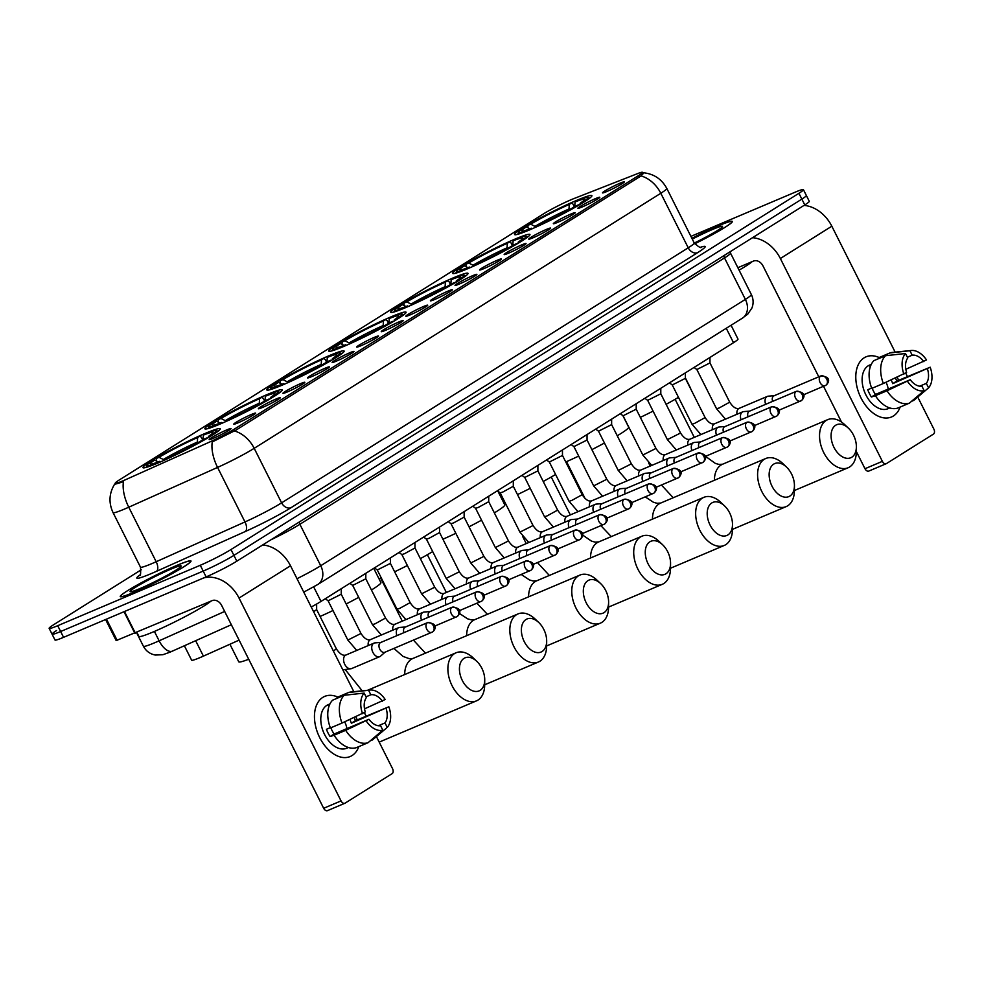 <?xml version="1.0" encoding="UTF-8"?>
<svg xmlns="http://www.w3.org/2000/svg" width="983" height="983" viewBox="0 0 983 983"><rect width="100%" height="100%" fill="white"/><g stroke="black" fill="none" stroke-linecap="round" stroke-linejoin="round"><path stroke-width="1.47" d="M405.832 307.544A43.264 3.391 -26.7 0 0 447.154 287.269A43.264 3.391 -26.7 0 0 468.006 273.348A43.264 3.391 -26.7 0 0 452.868 278.042A43.264 3.391 -26.7 0 0 411.545 298.304A43.264 3.391 -26.7 0 0 390.693 312.238A43.264 3.391 -26.7 0 0 405.832 307.544M220.008 424.103A43.264 3.391 -26.7 0 0 261.331 403.841A43.264 3.391 -26.7 0 0 282.182 389.919A43.264 3.391 -26.7 0 0 267.044 394.601A43.264 3.391 -26.7 0 0 225.721 414.875A43.264 3.391 -26.7 0 0 204.869 428.797A43.264 3.391 -26.7 0 0 220.008 424.103M281.949 385.25A43.264 3.391 -26.7 0 0 323.272 364.988A43.264 3.391 -26.7 0 0 344.124 351.054A43.264 3.391 -26.7 0 0 328.986 355.748A43.264 3.391 -26.7 0 0 287.663 376.022A43.264 3.391 -26.7 0 0 266.811 389.944A43.264 3.391 -26.7 0 0 281.949 385.25M343.89 346.397A43.264 3.391 -26.7 0 0 385.213 326.135A43.264 3.391 -26.7 0 0 406.065 312.201A43.264 3.391 -26.7 0 0 390.927 316.895A43.264 3.391 -26.7 0 0 349.604 337.157A43.264 3.391 -26.7 0 0 328.752 351.091A43.264 3.391 -26.7 0 0 343.89 346.397M467.773 268.691A43.264 3.391 -26.7 0 0 509.096 248.416A43.264 3.391 -26.7 0 0 529.948 234.495A43.264 3.391 -26.7 0 0 514.809 239.188A43.264 3.391 -26.7 0 0 473.487 259.451A43.264 3.391 -26.7 0 0 452.647 273.372A43.264 3.391 -26.7 0 0 467.773 268.691M529.714 229.838A43.264 3.391 -26.7 0 0 571.049 209.563A43.264 3.391 -26.7 0 0 591.889 195.642A43.264 3.391 -26.7 0 0 576.751 200.335A43.264 3.391 -26.7 0 0 535.428 220.597A43.264 3.391 -26.7 0 0 514.588 234.519A43.264 3.391 -26.7 0 0 529.714 229.838M158.066 462.956A43.264 3.391 -26.7 0 0 199.389 442.694A43.264 3.391 -26.7 0 0 220.241 428.772A43.264 3.391 -26.7 0 0 205.103 433.454A43.264 3.391 -26.7 0 0 163.78 453.728A43.264 3.391 -26.7 0 0 142.928 467.65A43.264 3.391 -26.7 0 0 158.066 462.956M251.365 414.47A12.251 0.958 153.3 0 1 255.654 413.192A12.251 0.958 153.3 0 1 249.522 417.21A12.251 0.958 153.3 0 1 238.058 422.825A12.251 0.958 153.3 0 1 233.807 424.189A12.251 0.958 153.3 0 1 239.447 420.343A12.251 0.958 153.3 0 1 251.365 414.47M275.953 399.061A12.251 0.958 153.3 0 1 280.241 397.771A12.251 0.958 153.3 0 1 274.097 401.801A12.251 0.958 153.3 0 1 262.633 407.404A12.251 0.958 153.3 0 1 258.382 408.768A12.251 0.958 153.3 0 1 264.022 404.922A12.251 0.958 153.3 0 1 275.953 399.061M300.528 383.64A12.251 0.958 153.3 0 1 304.828 382.35A12.251 0.958 153.3 0 1 298.685 386.38A12.251 0.958 153.3 0 1 287.22 391.984A12.251 0.958 153.3 0 1 282.969 393.347A12.251 0.958 153.3 0 1 288.609 389.501A12.251 0.958 153.3 0 1 300.528 383.64M325.115 368.22A12.251 0.958 153.3 0 1 329.403 366.942A12.251 0.958 153.3 0 1 323.26 370.96A12.251 0.958 153.3 0 1 311.795 376.563A12.251 0.958 153.3 0 1 307.544 377.927A12.251 0.958 153.3 0 1 313.184 374.081A12.251 0.958 153.3 0 1 325.115 368.22M349.69 352.799A12.251 0.958 153.3 0 1 353.991 351.521A12.251 0.958 153.3 0 1 347.847 355.539A12.251 0.958 153.3 0 1 336.383 361.142A12.251 0.958 153.3 0 1 332.131 362.506A12.251 0.958 153.3 0 1 337.771 358.66A12.251 0.958 153.3 0 1 349.69 352.799M374.277 337.378A12.251 0.958 153.3 0 1 378.566 336.1A12.251 0.958 153.3 0 1 372.434 340.118A12.251 0.958 153.3 0 1 360.97 345.733A12.251 0.958 153.3 0 1 356.718 347.085A12.251 0.958 153.3 0 1 362.346 343.239A12.251 0.958 153.3 0 1 374.277 337.378M398.852 321.957A12.251 0.958 153.3 0 1 403.153 320.679A12.251 0.958 153.3 0 1 397.009 324.697A12.251 0.958 153.3 0 1 385.545 330.313A12.251 0.958 153.3 0 1 381.293 331.676A12.251 0.958 153.3 0 1 386.933 327.818A12.251 0.958 153.3 0 1 398.852 321.957M423.44 306.536A12.251 0.958 153.3 0 1 427.728 305.258A12.251 0.958 153.3 0 1 421.596 309.276A12.251 0.958 153.3 0 1 410.132 314.892A12.251 0.958 153.3 0 1 405.881 316.256A12.251 0.958 153.3 0 1 411.521 312.397A12.251 0.958 153.3 0 1 423.44 306.536M448.027 291.115A12.251 0.958 153.3 0 1 452.315 289.838A12.251 0.958 153.3 0 1 446.171 293.856A12.251 0.958 153.3 0 1 434.707 299.471A12.251 0.958 153.3 0 1 430.456 300.835A12.251 0.958 153.3 0 1 436.096 296.977A12.251 0.958 153.3 0 1 448.027 291.115M472.602 275.707A12.251 0.958 153.3 0 1 476.89 274.417A12.251 0.958 153.3 0 1 470.759 278.447A12.251 0.958 153.3 0 1 459.294 284.05A12.251 0.958 153.3 0 1 455.043 285.414A12.251 0.958 153.3 0 1 460.683 281.568A12.251 0.958 153.3 0 1 472.602 275.707M497.189 260.286A12.251 0.958 153.3 0 1 501.477 258.996A12.251 0.958 153.3 0 1 495.334 263.026A12.251 0.958 153.3 0 1 483.869 268.629A12.251 0.958 153.3 0 1 479.618 269.993A12.251 0.958 153.3 0 1 485.258 266.147A12.251 0.958 153.3 0 1 497.189 260.286M521.764 244.865A12.251 0.958 153.3 0 1 526.052 243.587A12.251 0.958 153.3 0 1 519.921 247.605A12.251 0.958 153.3 0 1 508.457 253.209A12.251 0.958 153.3 0 1 504.205 254.572A12.251 0.958 153.3 0 1 509.845 250.726A12.251 0.958 153.3 0 1 521.764 244.865M546.351 229.444A12.251 0.958 153.3 0 1 550.64 228.167A12.251 0.958 153.3 0 1 544.496 232.185A12.251 0.958 153.3 0 1 533.032 237.788A12.251 0.958 153.3 0 1 528.78 239.152A12.251 0.958 153.3 0 1 534.42 235.306A12.251 0.958 153.3 0 1 546.351 229.444M570.926 214.024A12.251 0.958 153.3 0 1 575.227 212.746A12.251 0.958 153.3 0 1 569.083 216.764A12.251 0.958 153.3 0 1 557.619 222.379A12.251 0.958 153.3 0 1 553.368 223.731A12.251 0.958 153.3 0 1 559.008 219.885A12.251 0.958 153.3 0 1 570.926 214.024M595.514 198.603A12.251 0.958 153.3 0 1 599.802 197.325A12.251 0.958 153.3 0 1 593.658 201.343A12.251 0.958 153.3 0 1 582.194 206.958A12.251 0.958 153.3 0 1 577.943 208.322A12.251 0.958 153.3 0 1 583.583 204.464A12.251 0.958 153.3 0 1 595.514 198.603M620.089 183.182A12.251 0.958 153.3 0 1 624.389 181.904A12.251 0.958 153.3 0 1 618.246 185.922A12.251 0.958 153.3 0 1 606.781 191.538A12.251 0.958 153.3 0 1 602.53 192.901A12.251 0.958 153.3 0 1 608.17 189.043A12.251 0.958 153.3 0 1 620.089 183.182M226.79 429.89A12.251 0.958 153.3 0 1 231.079 428.613A12.251 0.958 153.3 0 1 224.935 432.631A12.251 0.958 153.3 0 1 213.471 438.246A12.251 0.958 153.3 0 1 209.219 439.61A12.251 0.958 153.3 0 1 214.859 435.752A12.251 0.958 153.3 0 1 226.79 429.89M239.09 640.13L203.407 656.128A24.489 1.917 153.3 0 1 200.188 657.529A24.489 1.917 153.3 0 1 191.624 660.183L184.374 645.77M125.898 479.557A22.044 1.733 153.3 0 1 122.998 480.822A22.044 1.733 153.3 0 1 115.281 483.218A22.044 1.733 153.3 0 1 119.324 479.937L543.513 213.864A22.044 1.733 153.3 0 1 573.679 198.677L637.34 173.708A22.044 1.733 153.3 0 1 642.513 172.357A22.044 1.733 153.3 0 1 638.471 175.625L234.151 429.239A22.044 1.733 153.3 0 1 209.428 442.129L125.898 479.557M731.057 325.262L737.987 339.049A24.489 1.917 153.3 0 1 733.502 342.686L320.999 601.424A24.489 1.917 153.3 0 1 311.242 607.003M134.106 592.282A39.59 3.109 -26.7 0 0 171.914 573.74A39.59 3.109 -26.7 0 0 190.997 560.998A39.59 3.109 -26.7 0 0 177.137 565.286A39.59 3.109 -26.7 0 0 139.328 583.841A39.59 3.109 -26.7 0 0 120.245 596.57A39.59 3.109 -26.7 0 0 134.106 592.282M694.723 243.809A39.59 3.109 -26.7 0 0 732.323 221.433A39.59 3.109 -26.7 0 0 718.475 225.734A39.59 3.109 -26.7 0 0 691.897 238.316A39.185 3.072 -26.7 0 1 718.254 225.869A39.185 3.072 -26.7 0 1 731.954 221.617A39.185 3.072 -26.7 0 1 694.711 243.784M642.722 172.775L643.533 172.897L641.051 175.908A28.568 21.921 57.9 0 1 660.809 193.27L254.192 448.322A32.648 2.568 153.3 0 1 217.562 467.416L128.761 507.203A28.568 14.118 -114.1 0 1 123.465 481.645L121.056 482.444C114.04 484.644 112.848 484.705 117.493 482.616M114.679 484.115L114.692 484.054C109.064 493.257 108.511 502.78 113.045 512.61L140.471 567.142A32.648 2.568 -26.7 0 0 151.898 563.603A32.648 2.568 -26.7 0 0 156.186 561.735L244.988 521.936A32.648 2.568 -26.7 0 0 281.617 502.854L688.235 247.802A32.648 2.568 -26.7 0 0 694.219 242.948C698.594 246.966 700.99 248.38 701.395 247.2M56.572 630.545A24.489 1.917 -26.7 0 0 52.074 634.17L54.999 639.994A24.489 1.917 -26.7 0 0 63.563 637.34L206.123 576.898A24.489 1.917 -26.7 0 0 236.829 561.182L804.782 204.919L801.858 199.107A24.489 1.917 -26.7 0 0 806.343 195.47A24.489 1.917 -26.7 0 1 801.858 199.107L233.905 555.37L801.858 199.107L798.921 193.295A24.489 1.917 -26.7 0 0 803.418 189.658A24.489 1.917 -26.7 0 0 794.854 192.312L690.914 236.375M206.123 576.898L203.198 571.086A24.489 1.917 -26.7 0 0 233.905 555.37A24.489 1.917 -26.7 0 1 203.198 571.086L60.639 631.516L203.198 571.086L200.274 565.274A24.489 1.917 -26.7 0 0 230.968 549.546L798.921 193.295M52.074 634.17A24.489 1.917 -26.7 0 0 60.639 631.516A24.489 1.917 -26.7 0 1 52.074 634.17L49.15 628.358A24.489 1.917 -26.7 0 0 57.714 625.704L200.274 565.274M641.051 175.908L235.969 430.136L212.254 441.945A28.568 14.118 -114.1 0 0 217.562 467.416L244.988 521.936A8.159 4.03 65.9 0 1 245.283 531.52L156.481 571.32A40.819 3.207 153.3 0 1 140.065 574.846M141.257 569.771L53.647 624.721A24.489 1.917 -26.7 0 0 49.15 628.358M804.782 204.919A24.489 1.917 -26.7 0 0 809.267 201.294L803.418 189.658M176.915 565.422A39.185 3.072 -26.7 0 0 139.488 583.779A39.185 3.072 -26.7 0 0 120.614 596.398A39.185 3.072 -26.7 0 0 134.327 592.147A39.185 3.072 -26.7 0 0 171.742 573.789A39.185 3.072 -26.7 0 0 190.628 561.182A39.185 3.072 -26.7 0 0 176.915 565.422M136.956 632.511L138.898 636.382A40.819 3.207 -26.7 0 0 153.176 631.958A40.819 3.207 -26.7 0 0 210.841 601.191M140.09 588.522A28.568 2.236 -26.7 0 0 166.483 575.633A28.568 2.236 -26.7 0 0 181.142 566.147A28.568 2.236 -26.7 0 0 171.153 569.046A28.568 2.236 -26.7 0 0 142.977 582.919A28.568 2.236 -26.7 0 0 130.248 591.741A28.568 2.236 -26.7 0 0 140.09 588.522M352.086 755.534A32.648 20.79 -113 0 1 319.708 737.582A32.648 20.79 -113 0 1 322.829 697.365A32.648 20.79 -113 0 1 337.808 697.082A32.648 20.79 -113 0 0 324.709 696.394A32.648 20.79 -113 0 0 322.829 697.365A32.648 20.79 -113 0 0 318.984 736.095A32.648 20.79 -113 0 0 350.206 756.517A32.648 20.79 -113 0 0 352.086 755.534A32.648 20.79 -113 0 0 358.807 746.625A32.648 20.79 -113 0 1 352.086 755.534M203.641 577.955A32.648 25.042 57.9 0 1 239.029 598.057L341.052 800.912A4.079 2.605 67 0 0 344.861 803.271A4.079 2.605 67 0 0 345.094 803.148L392.131 773.646A4.079 2.605 67 0 0 392.524 768.62L376.415 736.599M262.67 544.963A32.648 25.042 57.9 0 1 290.501 565.766L353.831 691.7M355.895 716.742A32.648 20.79 -113 0 1 357.234 719.9A32.648 20.79 -113 0 0 355.895 716.742M364.337 712.589L365.971 715.833M327.708 810.52A4.079 2.605 -113 0 1 327.474 810.643A4.079 2.605 -113 0 1 323.665 808.272L221.642 605.43A8.159 6.267 -122.1 0 0 212.193 600.613L116.178 640.584L105.586 619.523M330.313 727.653L326.43 729.3A23.678 15.077 -113 0 0 330.091 736.562L334.085 735.235A26.934 17.153 -113 0 0 356.436 747.633L368.035 742.718L382.817 730.185L380.568 725.712A16.33 10.395 -113 0 1 368.944 719.261L334.171 734.006A16.33 10.395 67 0 1 330.866 727.776M342.023 723.058L365.283 711.999A16.33 10.395 -113 0 1 366.401 697.549L364.152 693.076L344.173 695.288L332.586 700.203A26.934 17.153 -113 0 0 330.423 727.961L342.023 723.058A26.934 17.153 -113 0 1 344.173 695.288M348.437 747.51L346.692 748.247A23.678 15.077 -113 0 1 324.071 733.441A23.678 15.077 -113 0 1 326.848 705.364A23.678 15.077 -113 0 1 328.224 704.651L329.956 703.926M354.113 717.541A23.678 15.077 -113 0 1 355.441 720.662L388.85 706.777A21.221 13.516 -113 0 1 387.253 727.395L385.004 722.923L378.357 725.749M366.032 696.812L370.837 694.772L368.588 690.299L348.609 692.499L337.022 697.414L337.39 698.163M348.609 692.499A26.934 17.153 -113 0 1 351.042 691.983L369.977 690.041A21.221 13.516 -113 0 1 385.201 699.503L364.521 708.829M370.161 740.912L372.471 739.929L387.253 727.395M362.555 713.707A21.221 13.516 -113 0 1 364.152 693.076M368.588 690.299A21.221 13.516 -113 0 1 369.977 690.041M370.837 694.772A16.33 10.395 -113 0 1 382.473 701.211M349.85 719.495A16.33 10.395 67 0 1 351.361 723.23L388.85 706.777M386.122 708.485A16.33 10.395 -113 0 1 385.004 722.923M329.784 704.258A23.678 15.077 -113 0 0 328.273 705.597L329.403 705.118M368.035 742.718A26.934 17.153 -113 0 1 345.672 730.32L368.944 719.261M334.085 735.235L345.672 730.32M382.817 730.185A21.221 13.516 -113 0 1 366.217 720.981M344.701 721.829A16.33 10.395 -113 0 1 346.913 728.6M330.091 736.562L334.171 734.006M351.361 723.23L355.441 720.662M694.281 243.059A28.568 2.236 -26.7 0 0 722.48 226.582A28.568 2.236 -26.7 0 0 712.478 229.481A28.568 2.236 -26.7 0 0 692.278 239.09M739.081 270.141A40.819 3.207 -26.7 0 0 752.167 261.625M480.122 690.361A17.964 11.44 67 0 0 484.73 680.003A17.964 11.44 67 0 0 476.816 661.35A17.964 11.44 67 0 0 464.037 658.364A17.964 11.44 67 0 0 462.317 680.482A17.964 11.44 67 0 0 480.122 690.361M484.73 680.003L484.68 685.016A26.123 16.637 -113 0 1 477.984 700.08A26.123 16.637 -113 0 1 476.472 700.867A26.123 16.637 -113 0 1 451.504 684.524A26.123 16.637 -113 0 1 454.576 653.548A26.123 16.637 -113 0 1 456.087 652.773A26.123 16.637 -113 0 1 473.179 657.897L476.816 661.35M229.924 644.246L238.734 661.78A44.899 3.527 -26.7 0 0 248.711 659.249M156.186 460.88L156.371 458.447A38.853 3.047 -26.7 0 1 199.684 436.268L201.306 437.152L202.707 439.942M211.824 435.481L211.234 435.186A38.853 3.047 -26.7 0 0 216.076 430.591A38.853 3.047 -26.7 0 0 205.484 433.81L203.432 435.088L203.063 439.659A31.395 2.47 -26.7 0 1 203.432 439.512M207.29 438.221L206.799 437.976A38.853 3.047 -26.7 0 1 163.473 460.155L163.436 460.622M199.684 436.268L197.632 437.546A35.105 2.752 -26.7 0 0 159.049 457.304L156.371 458.447M211.234 435.186L208.556 436.329A35.105 2.752 -26.7 0 0 212.942 432.68A35.105 2.752 -26.7 0 0 203.432 435.088M163.473 460.155L165.525 458.864A35.105 2.752 -26.7 0 0 204.108 439.106L206.799 437.976M159.049 457.304L163.964 459.847M197.288 443.038L197.632 437.546M208.261 437.644L208.556 436.329M157.636 463.14L157.685 462.612A38.853 3.047 -26.7 0 1 146.872 465.401L146.197 467.404M158.927 462.268L154.614 460.093L151.935 461.224A38.853 3.047 -26.7 0 0 146.872 465.401M154.614 460.093A35.105 2.752 -26.7 0 0 150.411 464.123A35.105 2.752 -26.7 0 0 159.738 461.322L157.685 462.612M159.738 461.322L160.671 461.838M542.063 651.508A17.964 11.44 67 0 0 546.671 641.149A17.964 11.44 67 0 0 538.758 622.497A17.964 11.44 67 0 0 525.979 619.511A17.964 11.44 67 0 0 524.258 641.629A17.964 11.44 67 0 0 542.063 651.508M546.671 641.149L546.622 646.163A26.123 16.637 -113 0 1 539.925 661.227A26.123 16.637 -113 0 1 538.414 662.014A26.123 16.637 -113 0 1 513.445 645.671A26.123 16.637 -113 0 1 516.517 614.694A26.123 16.637 -113 0 1 518.029 613.908A26.123 16.637 -113 0 1 535.121 619.044L538.758 622.497M218.128 422.026L218.312 419.594A38.853 3.047 -26.7 0 1 261.625 397.402L263.26 398.299L264.66 401.089M273.766 396.628L273.176 396.333A38.853 3.047 -26.7 0 0 278.029 391.738A38.853 3.047 -26.7 0 0 267.425 394.945L265.373 396.235L265.005 400.806A31.395 2.47 -26.7 0 1 265.373 400.659M269.231 399.368L268.74 399.123A38.853 3.047 -26.7 0 1 225.414 421.302L225.377 421.768M261.625 397.402L259.573 398.693A35.105 2.752 -26.7 0 0 220.991 418.451L218.312 419.594M273.176 396.333L270.497 397.476A35.105 2.752 -26.7 0 0 274.884 393.827A35.105 2.752 -26.7 0 0 265.373 396.235M225.414 421.302L227.466 420.011A35.105 2.752 -26.7 0 0 266.061 400.253L268.74 399.123M220.991 418.451L225.906 420.994M259.229 404.185L259.573 398.693M270.202 398.791L270.497 397.476M320.089 616.464A44.899 3.527 -26.7 0 0 332.979 610.517M346.151 603.98A44.899 3.527 -26.7 0 0 358.697 597.345M371.451 589.997A44.899 3.527 -26.7 0 0 380.9 582.575L373.749 568.346M219.578 424.287L219.627 423.759A38.853 3.047 -26.7 0 1 208.814 426.548L208.138 428.551M220.868 423.415L216.555 421.24L213.876 422.371A38.853 3.047 -26.7 0 0 208.814 426.548M216.555 421.24A35.105 2.752 -26.7 0 0 212.365 425.27A35.105 2.752 -26.7 0 0 221.679 422.469L219.627 423.759M221.679 422.469L222.613 422.985M604.004 612.642A17.964 11.44 67 0 0 608.612 602.284A17.964 11.44 67 0 0 600.711 583.644A17.964 11.44 67 0 0 587.92 580.658A17.964 11.44 67 0 0 586.2 602.776A17.964 11.44 67 0 0 604.004 612.642M608.612 602.284L608.563 607.31A26.123 16.637 -113 0 1 601.866 622.374A26.123 16.637 -113 0 1 600.367 623.161A26.123 16.637 -113 0 1 575.387 606.818A26.123 16.637 -113 0 1 578.459 575.841A26.123 16.637 -113 0 1 579.97 575.055A26.123 16.637 -113 0 1 597.062 580.191L600.711 583.644M280.069 383.173L280.253 380.74A38.853 3.047 -26.7 0 1 323.579 358.549L325.201 359.446L326.602 362.236M335.707 357.775L335.117 357.48A38.853 3.047 -26.7 0 0 339.971 352.885A38.853 3.047 -26.7 0 0 329.366 356.092L327.314 357.382L326.946 361.953A31.395 2.47 -26.7 0 1 327.314 361.805M331.173 360.515L330.681 360.257A38.853 3.047 -26.7 0 1 287.355 382.448L287.319 382.903M323.579 358.549L321.515 359.839A35.105 2.752 -26.7 0 0 282.932 379.598L280.253 380.74M335.117 357.48L332.438 358.611A35.105 2.752 -26.7 0 0 336.825 354.974A35.105 2.752 -26.7 0 0 327.314 357.382M287.355 382.448L289.42 381.158A35.105 2.752 -26.7 0 0 328.003 361.4L330.681 360.257M282.932 379.598L287.847 382.141M321.171 365.332L321.515 359.839M332.143 359.938L332.438 358.611M379.057 578.901A44.899 3.527 -26.7 0 0 381.269 577.943M394.638 571.799A44.899 3.527 -26.7 0 0 407.355 565.508M420.355 558.639A44.899 3.527 -26.7 0 0 432.692 551.574M281.519 385.434L281.568 384.906A38.853 3.047 -26.7 0 1 270.755 387.695L270.079 389.698M282.809 384.562L278.496 382.387L275.818 383.517A38.853 3.047 -26.7 0 0 270.755 387.695M278.496 382.387A35.105 2.752 -26.7 0 0 274.306 386.417A35.105 2.752 -26.7 0 0 283.62 383.616L281.568 384.906M283.62 383.616L284.554 384.132M665.946 573.789A17.964 11.44 67 0 0 670.553 563.431A17.964 11.44 67 0 0 662.653 544.791A17.964 11.44 67 0 0 649.861 541.805A17.964 11.44 67 0 0 648.141 563.923A17.964 11.44 67 0 0 665.946 573.789M670.553 563.431L670.504 568.457A26.123 16.637 -113 0 1 663.808 583.521A26.123 16.637 -113 0 1 662.309 584.307A26.123 16.637 -113 0 1 637.328 567.965A26.123 16.637 -113 0 1 640.412 536.988A26.123 16.637 -113 0 1 641.911 536.202A26.123 16.637 -113 0 1 659.003 541.338L662.653 544.791M342.01 344.32L342.195 341.887A38.853 3.047 -26.7 0 1 385.52 319.696L387.142 320.593L388.543 323.382M397.648 318.922L397.058 318.627A38.853 3.047 -26.7 0 0 401.912 314.032A38.853 3.047 -26.7 0 0 391.308 317.239L389.256 318.529L388.887 323.1A31.395 2.47 -26.7 0 1 389.256 322.952M393.114 321.65L392.622 321.404A38.853 3.047 -26.7 0 1 349.297 343.595L349.26 344.05M385.52 319.696L383.456 320.986A35.105 2.752 -26.7 0 0 344.873 340.745L342.195 341.887M397.058 318.627L394.38 319.758A35.105 2.752 -26.7 0 0 398.766 316.121A35.105 2.752 -26.7 0 0 389.256 318.529M349.297 343.595L351.361 342.305A35.105 2.752 -26.7 0 0 389.944 322.547L392.622 321.404M344.873 340.745L349.788 343.288M383.112 326.479L383.456 320.986M394.085 321.085L394.38 319.758M442.915 539.212A44.899 3.527 -26.7 0 0 455.829 533.302M469.014 526.802A44.899 3.527 -26.7 0 0 481.572 520.179M494.351 512.88A44.899 3.527 -26.7 0 0 504.795 504.869L497.914 491.193M343.46 346.581L343.509 346.053A38.853 3.047 -26.7 0 1 332.696 348.842L332.021 350.845M344.75 345.709L340.437 343.534L337.759 344.664A38.853 3.047 -26.7 0 0 332.696 348.842M340.437 343.534A35.105 2.752 -26.7 0 0 336.247 347.564A35.105 2.752 -26.7 0 0 345.561 344.763L343.509 346.053M345.561 344.763L346.495 345.279M727.887 534.936A17.964 11.44 67 0 0 732.495 524.578A17.964 11.44 67 0 0 724.594 505.938A17.964 11.44 67 0 0 711.803 502.952A17.964 11.44 67 0 0 710.082 525.069A17.964 11.44 67 0 0 727.887 534.936M732.495 524.578L732.446 529.604A26.123 16.637 -113 0 1 725.749 544.668A26.123 16.637 -113 0 1 724.25 545.454A26.123 16.637 -113 0 1 699.269 529.112A26.123 16.637 -113 0 1 702.354 498.135A26.123 16.637 -113 0 1 703.853 497.349A26.123 16.637 -113 0 1 720.957 502.473L724.594 505.938M403.952 305.467L404.136 303.034A38.853 3.047 -26.7 0 1 447.462 280.843L449.084 281.74L450.484 284.529M459.589 280.069L459 279.774A38.853 3.047 -26.7 0 0 463.853 275.166A38.853 3.047 -26.7 0 0 453.249 278.386L451.197 279.676L450.828 284.247A31.395 2.47 -26.7 0 1 451.209 284.099M455.055 282.797L454.564 282.551A38.853 3.047 -26.7 0 1 411.25 304.742L411.213 305.197M447.462 280.843L445.41 282.133A35.105 2.752 -26.7 0 0 406.815 301.892L404.136 303.034M459 279.774L456.321 280.905A35.105 2.752 -26.7 0 0 460.708 277.267A35.105 2.752 -26.7 0 0 451.197 279.676M411.25 304.742L413.302 303.452A35.105 2.752 -26.7 0 0 451.885 283.694L454.564 282.551M406.815 301.892L411.73 304.435M445.053 287.626L445.41 282.133M456.026 282.232L456.321 280.905M502.94 501.183A44.899 3.527 -26.7 0 0 504.107 500.691M517.488 494.584A44.899 3.527 -26.7 0 0 530.218 488.318M543.23 481.486A44.899 3.527 -26.7 0 0 555.592 474.457M405.414 307.728L405.451 307.2A38.853 3.047 -26.7 0 1 394.638 309.977L393.962 311.98M406.692 306.856L402.379 304.681L399.7 305.811A38.853 3.047 -26.7 0 0 394.638 309.977M402.379 304.681A35.105 2.752 -26.7 0 0 398.189 308.711A35.105 2.752 -26.7 0 0 407.503 305.91L405.451 307.2M407.503 305.91L408.436 306.426M789.828 496.083A17.964 11.44 67 0 0 794.436 485.725A17.964 11.44 67 0 0 786.535 467.085A17.964 11.44 67 0 0 773.744 464.099A17.964 11.44 67 0 0 772.024 486.216A17.964 11.44 67 0 0 789.828 496.083M794.436 485.725L794.387 490.75A26.123 16.637 -113 0 1 787.69 505.815A26.123 16.637 -113 0 1 786.191 506.601A26.123 16.637 -113 0 1 761.211 490.259A26.123 16.637 -113 0 1 764.295 459.282A26.123 16.637 -113 0 1 765.794 458.496A26.123 16.637 -113 0 1 782.898 463.62L786.535 467.085M465.893 266.614L466.077 264.169A38.853 3.047 -26.7 0 1 509.403 241.99L511.025 242.887L512.426 245.664M521.531 241.216L520.941 240.921A38.853 3.047 -26.7 0 0 525.794 236.313A38.853 3.047 -26.7 0 0 515.19 239.533L513.138 240.823L512.77 245.394A31.395 2.47 -26.7 0 1 513.151 245.246M516.997 243.944L516.505 243.698A38.853 3.047 -26.7 0 1 473.192 265.889L473.155 266.344M509.403 241.99L507.351 243.28A35.105 2.752 -26.7 0 0 468.768 263.039L466.077 264.169M520.941 240.921L518.262 242.051A35.105 2.752 -26.7 0 0 522.649 238.402A35.105 2.752 -26.7 0 0 513.138 240.823M473.192 265.889L475.244 264.599A35.105 2.752 -26.7 0 0 513.826 244.841L516.505 243.698M468.768 263.039L473.671 265.582M506.995 248.773L507.351 243.28M517.967 243.379L518.262 242.051M565.753 461.961A44.899 3.527 -26.7 0 0 578.68 456.087M591.877 449.612A44.899 3.527 -26.7 0 0 604.447 443.026M617.25 435.776A44.899 3.527 -26.7 0 0 628.678 427.163L622.878 415.625M467.355 268.863L467.392 268.334A38.853 3.047 -26.7 0 1 456.579 271.124L455.915 273.127M468.633 267.99L464.32 265.815L461.641 266.958A38.853 3.047 -26.7 0 0 456.579 271.124M464.32 265.815A35.105 2.752 -26.7 0 0 460.13 269.858A35.105 2.752 -26.7 0 0 469.444 267.057L467.392 268.334M469.444 267.057L470.378 267.573M851.77 457.23A17.964 11.44 67 0 0 856.377 446.872A17.964 11.44 67 0 0 848.476 428.232A17.964 11.44 67 0 0 835.685 425.246A17.964 11.44 67 0 0 833.965 447.363A17.964 11.44 67 0 0 851.77 457.23M856.377 446.872L856.328 451.885A26.123 16.637 -113 0 1 849.631 466.962A26.123 16.637 -113 0 1 848.132 467.748A26.123 16.637 -113 0 1 823.164 451.406A26.123 16.637 -113 0 1 826.236 420.429A26.123 16.637 -113 0 1 827.735 419.643A26.123 16.637 -113 0 1 844.839 424.767L848.476 428.232M527.834 227.761L528.018 225.316A38.853 3.047 -26.7 0 1 571.344 203.137L572.966 204.034L574.367 206.811M583.472 202.363L582.882 202.068A38.853 3.047 -26.7 0 0 587.736 197.46A38.853 3.047 -26.7 0 0 577.144 200.679L575.08 201.97L574.711 206.541A31.395 2.47 -26.7 0 1 575.092 206.393M578.938 205.091L578.446 204.845A38.853 3.047 -26.7 0 1 535.133 227.024L535.096 227.491M571.344 203.137L569.292 204.427A35.105 2.752 -26.7 0 0 530.709 224.185L528.018 225.316M582.882 202.068L580.203 203.198A35.105 2.752 -26.7 0 0 584.602 199.549A35.105 2.752 -26.7 0 0 575.08 201.97M535.133 227.024L537.185 225.746A35.105 2.752 -26.7 0 0 575.768 205.988L578.446 204.845M530.709 224.185L535.612 226.729M568.936 209.92L569.292 204.427M579.909 204.525L580.203 203.198M640.326 417.37A44.899 3.527 -26.7 0 0 653.081 411.127M666.105 404.32A44.899 3.527 -26.7 0 0 678.479 397.341M690.582 388.69A44.899 3.527 -26.7 0 0 690.619 388.31L685.384 377.89M529.296 230.01L529.333 229.481A38.853 3.047 -26.7 0 1 518.52 232.271L517.857 234.273M530.574 229.137L526.274 226.962L523.583 228.105A38.853 3.047 -26.7 0 0 518.52 232.271M526.274 226.962A35.105 2.752 -26.7 0 0 522.071 231.005A35.105 2.752 -26.7 0 0 531.385 228.203L529.333 229.481M531.385 228.203L532.331 228.707M380.949 642.39L374.978 642.882A7.348 4.682 67 0 0 374.031 643.115A7.348 4.682 67 0 0 373.614 643.337A7.348 4.682 67 0 0 372.901 652.38A7.348 4.682 67 0 0 379.77 656.644A7.348 4.682 67 0 0 380.188 656.423A7.348 4.682 67 0 0 380.593 656.116L385.09 652.159A5.308 3.379 67 0 1 384.771 652.307A5.308 3.379 67 0 1 379.807 649.222A5.308 3.379 67 0 1 380.323 642.698A5.308 3.379 67 0 1 380.618 642.538A5.308 3.379 67 0 1 380.949 642.427M316.649 604.017L316.649 609.644L313.602 611.709M893.412 415.981A32.648 20.79 -113 0 1 861.034 398.029A32.648 20.79 -113 0 1 864.155 357.812A32.648 20.79 -113 0 1 879.134 357.529A32.648 20.79 -113 0 0 866.048 356.829A32.648 20.79 -113 0 0 864.155 357.812A32.648 20.79 -113 0 0 860.322 396.53A32.648 20.79 -113 0 0 891.532 416.964A32.648 20.79 -113 0 0 893.412 415.981A32.648 20.79 -113 0 0 900.133 407.073A32.648 20.79 -113 0 1 893.412 415.981M752.536 237.702A32.648 25.042 57.9 0 1 780.355 258.504L882.378 461.346A4.079 2.605 67 0 0 886.187 463.718A4.079 2.605 67 0 0 886.42 463.595L933.457 434.093A4.079 2.605 67 0 0 933.85 429.067L917.741 397.034M803.996 205.41A32.648 25.042 57.9 0 1 831.827 226.213L895.157 352.135M897.221 377.177A32.648 20.79 -113 0 1 898.56 380.347A32.648 20.79 -113 0 0 897.221 377.177M905.662 373.024L907.297 376.28M869.046 470.955A4.079 2.605 -113 0 1 868.8 471.078A4.079 2.605 -113 0 1 864.991 468.719L856.34 451.504M841.534 422.088L823.545 386.319M818.778 376.808L762.968 265.865A8.159 6.267 -122.1 0 0 753.519 261.06L737.852 267.695M871.638 388.088L867.756 389.735A23.678 15.077 -113 0 0 871.417 397.009L875.411 395.682A26.934 17.153 -113 0 0 897.774 408.068L909.361 403.153L924.143 390.62L921.894 386.147A16.33 10.395 -113 0 1 910.27 379.708L875.497 394.441A16.33 10.395 67 0 1 872.204 388.224M883.348 383.493L906.609 372.434A16.33 10.395 -113 0 1 907.739 357.996L905.49 353.524L885.499 355.723L873.912 360.638A26.934 17.153 -113 0 0 871.761 388.408L883.348 383.493A26.934 17.153 -113 0 1 885.499 355.723M889.762 407.957L888.03 408.695A23.678 15.077 -113 0 1 865.396 393.876A23.678 15.077 -113 0 1 868.186 365.811A23.678 15.077 -113 0 1 869.55 365.098L871.282 364.361M895.452 377.988A23.678 15.077 -113 0 1 896.766 381.109L930.188 367.212A21.221 13.516 -113 0 1 928.579 387.843L926.33 383.37L919.683 386.184M907.358 357.247L912.175 355.207L909.926 350.734L889.947 352.946L878.347 357.861L878.728 358.598M889.947 352.946A26.934 17.153 -113 0 1 892.38 352.418L911.302 350.489A21.221 13.516 -113 0 1 926.527 359.95L905.847 369.264M911.499 401.347L913.797 400.376L928.579 387.843M903.881 374.142A21.221 13.516 -113 0 1 905.49 353.524M909.926 350.734A21.221 13.516 -113 0 1 911.302 350.489M912.175 355.207A16.33 10.395 -113 0 1 923.799 361.658M891.176 379.929A16.33 10.395 67 0 1 892.687 383.665L930.188 367.212M927.46 368.932A16.33 10.395 -113 0 1 926.33 383.37M871.122 364.705A23.678 15.077 -113 0 0 869.599 366.045L870.741 365.565M909.361 403.153A26.934 17.153 -113 0 1 887.01 390.767L910.27 379.708M875.411 395.682L887.01 390.767M924.143 390.62A21.221 13.516 -113 0 1 907.542 381.416M886.027 382.276A16.33 10.395 -113 0 1 888.239 389.047M871.417 397.009L875.497 394.441M892.687 383.665L896.766 381.109M341.236 588.743L341.236 594.224L328.101 600.81M405.524 626.97L399.565 627.461A7.348 4.682 67 0 0 398.619 627.695A7.348 4.682 67 0 0 398.189 627.916A7.348 4.682 67 0 0 396.923 635.62M405.537 627.007A5.308 3.379 67 0 0 405.205 627.117A5.308 3.379 67 0 0 404.898 627.277A5.308 3.379 67 0 0 403.915 632.659M365.811 573.322L365.811 578.803L352.7 585.401L349.887 583.312M430.112 611.561L424.14 612.04A7.348 4.682 67 0 0 423.194 612.274A7.348 4.682 67 0 0 422.776 612.495A7.348 4.682 67 0 0 421.498 620.199M430.112 611.586A5.308 3.379 67 0 0 429.792 611.696A5.308 3.379 67 0 0 429.485 611.856A5.308 3.379 67 0 0 428.502 617.238M390.398 557.902L390.398 563.394L377.275 569.98L374.462 567.891M454.687 596.14L448.727 596.62A7.348 4.682 67 0 0 447.781 596.853A7.348 4.682 67 0 0 447.351 597.074A7.348 4.682 67 0 0 446.085 604.791M454.699 596.165A5.308 3.379 67 0 0 454.367 596.276A5.308 3.379 67 0 0 454.06 596.435A5.308 3.379 67 0 0 453.077 601.817M404.418 553.748L401.85 554.547L421.596 593.806L434.719 587.207L414.986 547.961L404.418 553.748M479.274 580.72L473.315 581.199A7.348 4.682 67 0 0 472.356 581.432A7.348 4.682 67 0 0 471.938 581.653A7.348 4.682 67 0 0 470.66 589.37M479.274 580.744A5.308 3.379 67 0 0 478.954 580.855A5.308 3.379 67 0 0 478.647 581.014A5.308 3.379 67 0 0 477.664 586.396M414.973 547.949L414.973 542.481M429.006 538.328L426.425 539.126L446.171 578.385L459.307 571.787L439.561 532.54L429.006 538.328M503.861 565.299L497.889 565.778A7.348 4.682 67 0 0 496.943 566.011A7.348 4.682 67 0 0 496.513 566.233A7.348 4.682 67 0 0 495.248 573.949M503.861 565.323A5.308 3.379 67 0 0 503.529 565.434A5.308 3.379 67 0 0 503.222 565.594A5.308 3.379 67 0 0 502.239 570.976M453.581 522.919L451.013 523.706L470.759 562.976L483.882 556.366L464.148 517.119L453.581 522.919M528.436 549.878L522.477 550.357A7.348 4.682 67 0 0 521.518 550.591A7.348 4.682 67 0 0 521.101 550.812A7.348 4.682 67 0 0 519.823 558.528M528.436 549.902A5.308 3.379 67 0 0 528.117 550.013A5.308 3.379 67 0 0 527.81 550.173A5.308 3.379 67 0 0 526.827 555.555M478.168 507.498L475.588 508.297L495.334 547.556L508.469 540.945L488.723 501.699L478.168 507.498M553.024 534.457L547.052 534.949A7.348 4.682 67 0 0 546.106 535.17A7.348 4.682 67 0 0 545.676 535.391A7.348 4.682 67 0 0 544.41 543.107M553.024 534.494A5.308 3.379 67 0 0 552.692 534.592A5.308 3.379 67 0 0 552.385 534.752A5.308 3.379 67 0 0 551.402 540.146M502.743 492.078L500.175 492.876L519.921 532.135L533.044 525.524L513.31 486.278L502.743 492.078M577.599 519.036L571.639 519.528A7.348 4.682 67 0 0 570.681 519.761A7.348 4.682 67 0 0 570.263 519.982A7.348 4.682 67 0 0 568.985 527.687M577.599 519.073A5.308 3.379 67 0 0 577.279 519.184A5.308 3.379 67 0 0 576.972 519.331A5.308 3.379 67 0 0 575.989 524.725M537.885 465.389L537.885 470.869L524.762 477.455M602.186 503.615L596.214 504.107A7.348 4.682 67 0 0 595.268 504.34A7.348 4.682 67 0 0 594.838 504.562A7.348 4.682 67 0 0 593.572 512.266M602.186 503.652A5.308 3.379 67 0 0 601.854 503.763A5.308 3.379 67 0 0 601.547 503.923A5.308 3.379 67 0 0 600.576 509.305M562.46 449.968L562.473 455.448L549.337 462.035M626.761 488.207L620.801 488.686A7.348 4.682 67 0 0 619.843 488.92A7.348 4.682 67 0 0 619.425 489.141A7.348 4.682 67 0 0 618.147 496.845M626.773 488.232A5.308 3.379 67 0 0 626.441 488.342A5.308 3.379 67 0 0 626.134 488.502A5.308 3.379 67 0 0 625.151 493.884M587.048 434.547L587.048 440.04L573.925 446.614M651.348 472.786L645.376 473.265A7.348 4.682 67 0 0 644.43 473.499A7.348 4.682 67 0 0 644.012 473.72A7.348 4.682 67 0 0 642.735 481.437M651.348 472.811A5.308 3.379 67 0 0 651.016 472.921A5.308 3.379 67 0 0 650.721 473.081A5.308 3.379 67 0 0 649.738 478.463M611.635 419.127L611.635 424.619L598.5 431.193M675.923 457.365L669.964 457.845A7.348 4.682 67 0 0 669.018 458.078A7.348 4.682 67 0 0 668.587 458.299A7.348 4.682 67 0 0 667.322 466.016M675.935 457.39A5.308 3.379 67 0 0 675.604 457.5A5.308 3.379 67 0 0 675.296 457.66A5.308 3.379 67 0 0 674.313 463.042M636.21 403.706L636.21 409.198L623.087 415.772M700.51 441.945L694.539 442.424A7.348 4.682 67 0 0 693.593 442.657A7.348 4.682 67 0 0 693.175 442.878A7.348 4.682 67 0 0 691.897 450.595M700.51 441.969A5.308 3.379 67 0 0 700.191 442.08A5.308 3.379 67 0 0 699.884 442.239A5.308 3.379 67 0 0 698.901 447.621M660.797 388.285L660.797 393.778L647.662 400.351M725.085 426.524L719.126 427.003A7.348 4.682 67 0 0 718.18 427.236A7.348 4.682 67 0 0 717.75 427.458A7.348 4.682 67 0 0 716.484 435.174M725.098 426.548A5.308 3.379 67 0 0 724.766 426.659A5.308 3.379 67 0 0 724.459 426.819A5.308 3.379 67 0 0 723.476 432.201M685.372 372.864L685.384 378.357L672.261 384.955L669.448 382.854M749.673 411.103L743.713 411.594A7.348 4.682 67 0 0 742.755 411.816A7.348 4.682 67 0 0 742.337 412.037A7.348 4.682 67 0 0 741.059 419.753M749.673 411.14A5.308 3.379 67 0 0 749.353 411.238A5.308 3.379 67 0 0 749.046 411.398A5.308 3.379 67 0 0 748.063 416.792M709.959 357.443L709.959 362.936L696.849 369.534L694.023 367.445M774.26 395.682L768.288 396.174A7.348 4.682 67 0 0 767.342 396.407A7.348 4.682 67 0 0 766.912 396.628A7.348 4.682 67 0 0 765.646 404.332M774.26 395.719A5.308 3.379 67 0 0 773.928 395.83A5.308 3.379 67 0 0 773.621 395.977A5.308 3.379 67 0 0 772.638 401.371M195.666 640.719L203.407 656.128M234.151 429.239L234.9 430.726M638.471 175.625L639.245 177.173M313.7 586.912L320.999 601.424M726.253 328.273L733.502 342.686M156.481 571.32A8.159 4.03 65.9 0 0 156.186 561.735L128.761 507.203A32.648 2.568 153.3 0 1 124.472 509.071A32.648 2.568 153.3 0 1 113.045 512.61M700.646 247.224A40.819 3.207 153.3 0 1 697.684 252.619L291.066 507.67A8.159 6.267 -122.1 0 1 281.617 502.854L254.192 448.322A28.568 21.921 -122.1 0 0 234.433 430.959M643.201 172.738C653.818 173.807 661.682 179.029 666.793 188.429A32.648 2.568 153.3 0 1 660.809 193.27L688.235 247.802A8.159 6.267 -122.1 0 0 697.684 252.619M291.066 507.67A40.819 3.207 153.3 0 1 245.283 531.52M57.714 625.704L63.563 637.34M230.968 549.546L236.829 561.182M231.349 624.721L170.071 652.159L162.834 654.727L155.289 655.047C149.944 653.99 145.976 651.053 143.395 646.236A32.648 2.568 -26.7 0 0 154.822 642.698A32.648 2.568 -26.7 0 0 159.123 640.818L154.405 631.442M264.132 545.123L263.714 544.312M297.001 578.692A32.648 2.568 -26.7 0 0 320.728 565.729L299.876 524.283A32.648 2.568 153.3 0 1 270.817 539.864M172.529 651.09A16.33 8.061 -114.1 0 1 159.123 640.818L224.665 611.438M742.448 318.123A16.33 12.521 -122.1 0 0 745.36 299.373A32.648 2.568 -26.7 0 0 751.344 294.531C753.47 298.943 753.666 303.44 751.934 308.011L747.744 314.167L742.448 318.123L317.816 584.48A16.33 12.521 -122.1 0 0 320.728 565.729L745.36 299.373L724.508 257.927L299.876 524.283A4.079 3.133 57.9 0 1 299.36 521.961M751.344 294.531L730.504 253.086A32.648 2.568 153.3 0 1 724.508 257.927A4.079 3.133 57.9 0 1 723.992 255.605M290.501 565.766L239.029 598.057M124.472 611.512L135.371 633.175M323.665 808.272L341.052 800.912M134.904 633.371L124.005 611.709M106.471 619.143L117.137 640.338M197.264 442.117A31.395 2.47 -26.7 0 0 163.362 459.479M207.806 437.914A31.395 2.47 -26.7 0 0 207.13 438.135M393.9 648.424L403.042 656.411L409.333 658.708L412.909 658.475A26.123 16.637 67 0 0 411.398 659.261A26.123 16.637 67 0 0 404.701 674.547M259.205 403.263A31.395 2.47 -26.7 0 0 225.304 420.626M269.747 399.061A31.395 2.47 -26.7 0 0 269.072 399.282M459.405 613.429L467.625 618.835L471.275 619.855L474.85 619.622A26.123 16.637 67 0 0 473.339 620.408A26.123 16.637 67 0 0 466.642 635.694M321.146 364.41A31.395 2.47 -26.7 0 0 287.245 381.773M331.689 360.208A31.395 2.47 -26.7 0 0 331.013 360.429M521.223 574.465L529.567 579.982L533.216 581.002L536.792 580.769A26.123 16.637 67 0 0 535.28 581.555A26.123 16.637 67 0 0 528.584 596.841M383.087 325.557A31.395 2.47 -26.7 0 0 349.186 342.92M393.63 321.355A31.395 2.47 -26.7 0 0 392.954 321.576M582.489 534.949L591.508 541.129L595.157 542.149L598.733 541.916A26.123 16.637 67 0 0 597.222 542.702A26.123 16.637 67 0 0 590.525 557.988M445.041 286.704A31.395 2.47 -26.7 0 0 411.127 304.066M455.571 282.49A31.395 2.47 -26.7 0 0 454.896 282.723M645.253 496.882L653.449 502.276L657.099 503.296L660.674 503.063A26.123 16.637 67 0 0 659.163 503.849A26.123 16.637 67 0 0 652.466 519.135M506.982 247.851A31.395 2.47 -26.7 0 0 473.069 265.213M517.513 243.637A31.395 2.47 -26.7 0 0 516.837 243.87M705.511 456.345L715.391 463.423L719.04 464.443L722.616 464.209A26.123 16.637 67 0 0 721.117 464.996A26.123 16.637 67 0 0 714.408 480.282M568.924 208.998A31.395 2.47 -26.7 0 0 535.01 226.36M579.454 204.783A31.395 2.47 -26.7 0 0 578.778 205.017M427.31 622.767A5.308 3.379 67 0 0 426.696 629.059A5.308 3.379 67 0 0 431.758 632.376A5.308 3.379 67 0 0 432.065 632.216A5.308 4.067 57.9 0 0 432.508 631.983A5.308 4.067 57.9 0 0 433.454 625.901A5.308 4.067 -122.1 0 0 427.31 622.767A5.308 3.379 67 0 1 427.617 622.608L380.618 642.538M346.323 654.899A7.348 4.682 67 0 0 345.869 655.047A7.348 4.682 67 0 0 345.438 655.268A7.348 4.682 67 0 0 345.205 655.44A7.348 4.682 67 0 0 344.677 664.189A7.348 4.682 67 0 0 351.607 668.575L342.858 669.89M316.649 609.632L336.395 648.891L333.348 650.979M831.827 226.213L780.355 258.504M864.991 468.719L882.378 461.346M451.897 607.347A5.308 3.379 67 0 0 451.271 613.638A5.308 3.379 67 0 0 456.345 616.955A5.308 3.379 67 0 0 456.653 616.796A5.308 4.067 57.9 0 0 457.095 616.574A5.308 4.067 57.9 0 0 458.041 610.48A5.308 4.067 -122.1 0 0 451.897 607.347A5.308 3.379 67 0 1 452.205 607.187L405.205 627.117M341.236 594.211L360.982 633.47L347.847 640.068L328.113 600.822L325.299 598.733M370.898 639.478A7.348 4.682 67 0 0 370.444 639.626A7.348 4.682 67 0 0 370.026 639.847A7.348 4.682 67 0 0 369.78 640.019A7.348 4.682 67 0 0 368.244 645.561M476.472 591.926A5.308 3.379 67 0 0 475.858 598.217A5.308 3.379 67 0 0 480.92 601.547A5.308 3.379 67 0 0 481.228 601.387A5.308 4.067 57.9 0 0 481.67 601.154A5.308 4.067 57.9 0 0 482.616 595.059A5.308 4.067 -122.1 0 0 476.472 591.926A5.308 3.379 67 0 1 476.78 591.766L429.792 611.696M365.811 578.79L385.557 618.049L375.002 623.849L372.434 624.647L352.688 585.401M395.485 624.058A7.348 4.682 67 0 0 395.031 624.205A7.348 4.682 67 0 0 394.601 624.426A7.348 4.682 67 0 0 394.367 624.598A7.348 4.682 67 0 0 392.831 630.14M501.06 576.505A5.308 3.379 67 0 0 500.433 582.796A5.308 3.379 67 0 0 505.508 586.126A5.308 3.379 67 0 0 505.815 585.966A5.308 4.067 57.9 0 0 506.257 585.733A5.308 4.067 57.9 0 0 507.203 579.638A5.308 4.067 -122.1 0 0 501.06 576.505A5.308 3.379 67 0 1 501.367 576.345L454.367 596.276M390.398 563.382L410.144 602.628L399.577 608.428L397.009 609.227L377.275 569.98M420.06 608.637A7.348 4.682 67 0 0 419.618 608.796A7.348 4.682 67 0 0 419.188 609.018A7.348 4.682 67 0 0 418.942 609.177A7.348 4.682 67 0 0 417.419 614.719M525.647 561.096A5.308 3.379 67 0 0 525.02 567.388A5.308 3.379 67 0 0 530.095 570.705A5.308 3.379 67 0 0 530.39 570.545A5.308 4.067 57.9 0 0 530.832 570.312A5.308 4.067 57.9 0 0 531.791 564.217A5.308 4.067 -122.1 0 0 525.647 561.096A5.308 3.379 67 0 1 525.942 560.937L478.954 580.855M444.648 593.216A7.348 4.682 67 0 0 444.193 593.376A7.348 4.682 67 0 0 443.775 593.597A7.348 4.682 67 0 0 443.53 593.769A7.348 4.682 67 0 0 441.994 599.298M550.222 545.676A5.308 3.379 67 0 0 549.595 551.967A5.308 3.379 67 0 0 554.67 555.284A5.308 3.379 67 0 0 554.977 555.125A5.308 4.067 57.9 0 0 555.42 554.891A5.308 4.067 57.9 0 0 556.366 548.797A5.308 4.067 -122.1 0 0 550.222 545.676A5.308 3.379 67 0 1 550.529 545.516L503.529 565.434M469.223 577.807A7.348 4.682 67 0 0 468.78 577.955A7.348 4.682 67 0 0 468.35 578.176A7.348 4.682 67 0 0 468.105 578.348A7.348 4.682 67 0 0 466.581 583.89M574.809 530.255A5.308 3.379 67 0 0 574.183 536.546A5.308 3.379 67 0 0 579.257 539.864A5.308 3.379 67 0 0 579.565 539.704A5.308 4.067 57.9 0 0 580.007 539.47A5.308 4.067 57.9 0 0 580.953 533.376A5.308 4.067 -122.1 0 0 574.809 530.255A5.308 3.379 67 0 1 575.116 530.095L528.117 550.013M493.81 562.387A7.348 4.682 67 0 0 493.355 562.534A7.348 4.682 67 0 0 492.938 562.755A7.348 4.682 67 0 0 492.692 562.927A7.348 4.682 67 0 0 491.156 568.469M599.384 514.834A5.308 3.379 67 0 0 598.758 521.125A5.308 3.379 67 0 0 603.832 524.443A5.308 3.379 67 0 0 604.14 524.283A5.308 4.067 57.9 0 0 604.582 524.05A5.308 4.067 57.9 0 0 605.528 517.967A5.308 4.067 -122.1 0 0 599.384 514.834A5.308 3.379 67 0 1 599.691 514.674L552.692 534.592M518.397 546.966A7.348 4.682 67 0 0 517.943 547.113A7.348 4.682 67 0 0 517.513 547.334A7.348 4.682 67 0 0 517.267 547.506A7.348 4.682 67 0 0 515.743 553.048M623.972 499.413A5.308 3.379 67 0 0 623.345 505.704A5.308 3.379 67 0 0 628.42 509.022A5.308 3.379 67 0 0 628.727 508.862A5.308 4.067 57.9 0 0 629.169 508.629A5.308 4.067 57.9 0 0 630.115 502.546A5.308 4.067 -122.1 0 0 623.972 499.413A5.308 3.379 67 0 1 624.279 499.253L577.279 519.184M542.972 531.545A7.348 4.682 67 0 0 542.518 531.692A7.348 4.682 67 0 0 542.1 531.914A7.348 4.682 67 0 0 541.854 532.086A7.348 4.682 67 0 0 540.318 537.627M648.547 483.992A5.308 3.379 67 0 0 647.92 490.284A5.308 3.379 67 0 0 652.995 493.601A5.308 3.379 67 0 0 653.302 493.441A5.308 4.067 57.9 0 0 653.744 493.22A5.308 4.067 57.9 0 0 654.69 487.126A5.308 4.067 -122.1 0 0 648.547 483.992A5.308 3.379 67 0 1 648.854 483.833L601.854 503.763M537.885 470.857L557.631 510.116L547.076 515.915L544.508 516.714L524.762 477.468M567.56 516.124A7.348 4.682 67 0 0 567.105 516.272A7.348 4.682 67 0 0 566.675 516.493A7.348 4.682 67 0 0 566.429 516.665A7.348 4.682 67 0 0 564.906 522.206M673.134 468.572A5.308 3.379 67 0 0 672.507 474.863A5.308 3.379 67 0 0 677.582 478.193A5.308 3.379 67 0 0 677.889 478.033A5.308 4.067 57.9 0 0 678.331 477.799A5.308 4.067 57.9 0 0 679.278 471.705A5.308 4.067 -122.1 0 0 673.134 468.572A5.308 3.379 67 0 1 673.441 468.412L626.441 488.342M562.473 455.436L582.206 494.695L571.651 500.494L569.083 501.293L549.337 462.047M592.135 500.703A7.348 4.682 67 0 0 591.68 500.851A7.348 4.682 67 0 0 591.262 501.072A7.348 4.682 67 0 0 591.016 501.244A7.348 4.682 67 0 0 589.481 506.786M697.709 453.151A5.308 3.379 67 0 0 697.094 459.442A5.308 3.379 67 0 0 702.157 462.772A5.308 3.379 67 0 0 702.464 462.612A5.308 4.067 57.9 0 0 702.906 462.379A5.308 4.067 57.9 0 0 703.853 456.284A5.308 4.067 -122.1 0 0 697.709 453.151A5.308 3.379 67 0 1 698.016 452.991L651.016 472.921M587.048 440.015L606.794 479.274L593.671 485.872L573.925 446.626L571.123 444.537M616.722 485.283A7.348 4.682 67 0 0 616.267 485.442A7.348 4.682 67 0 0 615.837 485.663A7.348 4.682 67 0 0 615.604 485.823A7.348 4.682 67 0 0 614.068 491.365M722.296 437.742A5.308 3.379 67 0 0 721.669 444.033A5.308 3.379 67 0 0 726.744 447.351A5.308 3.379 67 0 0 727.051 447.191A5.308 4.067 57.9 0 0 727.494 446.958A5.308 4.067 57.9 0 0 728.44 440.863A5.308 4.067 -122.1 0 0 722.296 437.742A5.308 3.379 67 0 1 722.603 437.582L675.604 457.5M611.635 424.607L631.381 463.853L618.246 470.452L598.512 431.205L595.698 429.116M641.297 469.862A7.348 4.682 67 0 0 640.842 470.021A7.348 4.682 67 0 0 640.425 470.243A7.348 4.682 67 0 0 640.179 470.415A7.348 4.682 67 0 0 638.643 475.944M746.871 422.321A5.308 3.379 67 0 0 746.257 428.613A5.308 3.379 67 0 0 751.319 431.93A5.308 3.379 67 0 0 751.626 431.77A5.308 4.067 57.9 0 0 752.069 431.537A5.308 4.067 57.9 0 0 753.015 425.442A5.308 4.067 -122.1 0 0 746.871 422.321A5.308 3.379 67 0 1 747.178 422.162L700.191 442.08M636.21 409.186L655.956 448.432L642.833 455.031L623.087 415.784L620.285 413.696M665.884 454.453A7.348 4.682 67 0 0 665.43 454.601A7.348 4.682 67 0 0 665.012 454.822A7.348 4.682 67 0 0 664.766 454.994A7.348 4.682 67 0 0 663.23 460.523M771.458 406.901A5.308 3.379 67 0 0 770.832 413.192A5.308 3.379 67 0 0 775.906 416.509A5.308 3.379 67 0 0 776.214 416.35A5.308 4.067 57.9 0 0 776.656 416.116A5.308 4.067 57.9 0 0 777.602 410.022A5.308 4.067 -122.1 0 0 771.458 406.901A5.308 3.379 67 0 1 771.766 406.741L724.766 426.659M660.797 393.765L680.543 433.011L667.408 439.622L647.674 400.364L644.86 398.275M690.459 439.032A7.348 4.682 67 0 0 690.017 439.18A7.348 4.682 67 0 0 689.587 439.401A7.348 4.682 67 0 0 689.341 439.573A7.348 4.682 67 0 0 687.817 445.115M796.046 391.48A5.308 3.379 67 0 0 795.419 397.771A5.308 3.379 67 0 0 800.494 401.089A5.308 3.379 67 0 0 800.789 400.929A5.308 4.067 57.9 0 0 801.243 400.695A5.308 4.067 57.9 0 0 802.189 394.613A5.308 4.067 -122.1 0 0 796.046 391.48A5.308 3.379 67 0 1 796.341 391.32L749.353 411.238M685.384 378.344L705.118 417.591L694.563 423.403L691.995 424.201L672.249 384.943M715.046 423.612A7.348 4.682 67 0 0 714.592 423.759A7.348 4.682 67 0 0 714.174 423.98A7.348 4.682 67 0 0 713.928 424.152A7.348 4.682 67 0 0 712.392 429.694M820.621 376.059A5.308 3.379 67 0 0 819.994 382.35A5.308 3.379 67 0 0 825.069 385.668A5.308 3.379 67 0 0 825.376 385.508A5.308 4.067 57.9 0 0 825.818 385.275A5.308 4.067 57.9 0 0 826.764 379.192A5.308 4.067 -122.1 0 0 820.621 376.059A5.308 3.379 67 0 1 820.928 375.899L773.928 395.83M709.959 362.924L729.705 402.17L719.151 407.982L716.57 408.781L696.836 369.522M739.621 408.191A7.348 4.682 67 0 0 739.179 408.338A7.348 4.682 67 0 0 738.749 408.559A7.348 4.682 67 0 0 738.503 408.731A7.348 4.682 67 0 0 736.98 414.273M642.513 172.357L643.214 173.733M115.281 483.218L115.687 484.017M666.793 188.429L694.219 242.948M139.598 575.436C140.557 576.394 140.852 573.642 140.471 567.142M143.395 646.236L136.576 632.671M730.504 253.086L730.111 251.759M317.816 584.48L303.759 592.135M344.861 803.271L327.474 810.643M367.568 690.287L456.087 652.773M216.076 430.591L218.091 431.242M379.192 742.116L476.472 700.867M345.512 669.951L362.211 690.84M412.909 658.475L518.029 613.908M278.029 391.738L280.032 392.389M484.68 684.795L538.414 662.014M413.45 640.142L425.442 653.154M474.85 619.622L579.97 575.055M380.679 578.188L402.28 621.133M339.971 352.885L341.973 353.536M546.622 645.942L600.367 623.161M427.359 554.719L446.343 592.466M476.902 603.243L487.396 614.301M536.792 580.769L641.911 536.202M401.912 314.032L403.915 314.683M608.563 607.089L662.309 584.307M537.443 562.583L549.337 575.448M598.733 541.916L703.853 497.349M522.772 536.681L526.249 543.587M463.853 275.166L465.856 275.83M670.504 568.235L724.25 545.454M551.242 477.013L570.312 514.92M600.908 525.684L611.279 536.595M660.674 503.063L765.794 458.496M566.515 461.629L585.069 498.528M525.794 236.313L527.797 236.977M732.446 529.382L786.191 506.601M661.436 485.024L673.22 497.742M722.616 464.209L827.735 419.643M648.596 462.833L650.218 466.04M587.736 197.46L589.739 198.124M794.387 490.529L848.132 467.748M675.124 399.307L694.281 437.374M384.771 652.307L432.508 631.983C433.712 631.405 440.298 623.689 427.617 622.608M336.395 648.891C339.7 653.904 342.858 655.956 345.869 655.047L374.031 643.115M351.607 668.575L379.77 656.644M886.187 463.718L868.8 471.078M434.805 626.085L457.095 616.574C458.299 615.985 464.885 608.268 452.205 607.187M356.768 650.427L347.847 640.068M360.982 633.47C364.275 638.483 367.433 640.535 370.444 639.626L398.619 627.695M459.393 610.664L481.67 601.154C482.874 600.564 489.46 592.847 476.78 591.766M381.343 635.006L372.434 624.647M385.557 618.049C388.863 623.062 392.02 625.114 395.031 624.205L423.194 612.274M483.968 595.256L506.257 585.733C507.461 585.143 514.048 577.426 501.367 576.345M405.93 619.597L397.009 609.227M410.144 602.628C413.438 607.641 416.595 609.706 419.618 608.796L447.781 596.853M508.555 579.835L530.832 570.312C532.049 569.722 538.623 562.018 525.942 560.937M401.863 554.572L399.049 552.471M430.505 604.176L421.596 593.806M434.719 587.207C438.025 592.221 441.183 594.285 444.193 593.376L472.356 581.432M533.13 564.414L555.42 554.891C556.624 554.301 563.21 546.597 550.529 545.516M426.45 539.151L423.624 537.05M455.092 588.756L446.171 578.385M459.307 571.787C462.6 576.812 465.758 578.864 468.78 577.955L496.943 566.011M439.561 532.553L439.561 527.06M557.717 548.993L580.007 539.47C581.211 538.893 587.797 531.176 575.116 530.095M451.025 523.73L448.211 521.629M479.667 573.335L470.759 562.976M483.882 556.366C487.187 561.391 490.345 563.443 493.355 562.534L521.518 550.591M464.148 517.132L464.136 511.639M582.305 533.572L604.582 524.05C605.786 523.472 612.372 515.756 599.691 514.674M475.612 508.309L472.786 506.208M504.254 557.914L495.334 547.556M508.469 540.945C511.774 545.97 514.932 548.023 517.943 547.113L546.106 535.17M488.723 501.711L488.723 496.218M606.88 518.152L629.169 508.629C630.373 508.051 636.959 500.335 624.279 499.253M500.187 492.888L497.373 490.8M528.829 542.493L519.921 532.135M533.044 525.524C536.349 530.55 539.507 532.602 542.518 531.692L570.681 519.761M513.31 486.29L513.298 480.798M631.467 502.731L653.744 493.22C654.948 492.63 661.534 484.914 648.854 483.833M524.775 477.468L521.961 475.379M553.417 527.072L544.508 516.714M557.631 510.116C560.937 515.129 564.095 517.181 567.105 516.272L595.268 504.34M656.042 487.31L678.331 477.799C679.536 477.21 686.122 469.493 673.441 468.412M549.35 462.047L546.536 459.958M578.004 511.651L569.083 501.293M582.206 494.695C585.512 499.708 588.67 501.76 591.68 500.851L619.843 488.92M680.629 471.901L702.906 462.379C704.111 461.789 710.697 454.072 698.016 452.991M602.579 496.243L593.671 485.872M606.794 479.274C610.099 484.287 613.257 486.352 616.267 485.442L644.43 473.499M705.204 456.481L727.494 446.958C728.698 446.368 735.284 438.664 722.603 437.582M627.166 480.822L618.246 470.452M631.381 463.853C634.674 468.866 637.832 470.931 640.842 470.021L669.018 458.078M729.791 441.06L752.069 431.537C753.273 430.947 759.859 423.243 747.178 422.162M651.741 465.401L642.833 455.031M655.956 448.432C659.261 453.458 662.419 455.51 665.43 454.601L693.593 442.657M754.366 425.639L776.656 416.116C777.86 415.539 784.446 407.822 771.766 406.741M676.329 449.981L667.408 439.622M680.543 433.011C683.836 438.037 686.994 440.089 690.017 439.18L718.18 427.236M778.954 410.218L801.243 400.695C802.447 400.118 809.021 392.401 796.341 391.32M700.904 434.56L691.995 424.201M705.118 417.591C708.424 422.616 711.581 424.668 714.592 423.759L742.755 411.816M803.529 394.797L825.818 385.275C827.022 384.697 833.609 376.981 820.928 375.899M725.491 419.139L716.57 408.781M729.705 402.17C732.999 407.195 736.156 409.247 739.179 408.338L767.342 396.407"/></g></svg>
